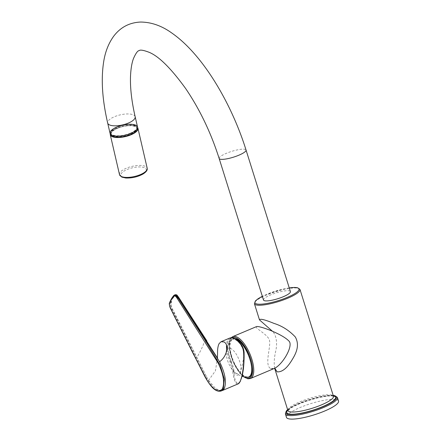 <?xml version="1.0" encoding="UTF-8"?>
<svg xmlns="http://www.w3.org/2000/svg" width="441" height="441" viewBox="0 0 441 441"><rect width="100%" height="100%" fill="white"/><g stroke="black" fill="none" stroke-linecap="round" stroke-linejoin="round"><path stroke-width="0.33" stroke-dasharray="2.21 1.65" d="M274.666 368.29C273.861 363.621 274.164 358.075 275.581 351.653C276.998 346.323 277.516 336.781 272.626 331.412M338.534 401.062A27.281 5.86 -17.4 0 0 310.751 403.631A27.281 5.86 -17.4 0 0 286.468 417.379M256.673 326.533C253.724 327.9 268.905 334.78 269.567 340.816C270.757 347.767 264.253 365.214 270.68 368.593L271.639 368.885L274.357 368.428M270.68 368.593L274.826 368.213M231.161 361.19L233.046 366.306L234.651 373.731L236.773 375.131C238.713 375.666 240.433 372.755 241.933 366.399L243.476 358.798L243.735 353.864L243.03 349.415L240.819 344.851C230.654 331.301 223.51 343.385 231.161 361.19L230.913 361.614L233.504 371.168L233.868 370.556M226.702 349.459A22.734 9.068 -112.9 0 0 230.075 361.951L232.727 371.487C233.857 380.324 235.643 384.458 238.079 383.902M240.819 344.851L241.073 344.427C242.963 346.891 243.972 349.834 244.099 353.247L243.735 353.864M174.504 295.751L176.141 294.737M172.497 298.155C171.064 300.293 168.633 304.003 172.629 310.188L206.553 376.757L173.087 310.232C169.146 304.13 171.34 300.277 172.789 298.171A0.342 0.298 30.6 0 0 172.497 298.155L171.747 298.474L174.575 294.979M221.261 391.002L213.885 388.427L205.815 377.446L170.805 308.154L171.747 298.474A0.684 0.601 -149.4 0 0 171.483 298.7M206.553 376.757L208.587 380.335L215.434 370.82L217.463 358.031M206.702 340.893L203.819 343.412C202.452 347.15 200.137 351.863 196.862 357.546L196.565 357.701M130.321 133.188A13.241 4.851 -13 0 0 130.233 124.61A13.241 4.851 -13 0 0 110.856 132.791A13.241 4.851 -13 0 0 130.321 133.188M117.582 128.265A13.131 4.807 167 0 1 136.881 128.656A13.131 4.807 167 0 1 117.67 136.765A13.131 4.807 167 0 1 117.582 128.265M110.311 134.406A14.095 5.165 167 0 1 117.108 128.044A14.095 5.165 167 0 1 137.774 128.05M135.762 126.28A13.869 5.083 -13 0 0 112.273 130.988A13.869 5.083 -13 0 0 124.097 136.412A13.869 5.083 -13 0 0 135.762 126.28M137.537 127.019A14.095 5.165 -13 0 0 122.642 125.167A14.095 5.165 -13 0 0 110.074 133.375M263.509 300.023A14.095 3.026 162.6 0 1 270.642 294.891A14.095 3.026 162.6 0 1 290.41 291.589M234.965 338.782A20.462 8.159 67.1 0 1 251.877 368.538A20.462 8.159 67.1 0 1 235.99 366.239A20.462 8.159 67.1 0 1 234.965 338.782M226.878 349.685A13.759 5.49 67.1 0 1 229.574 348.131A13.759 5.49 67.1 0 1 240.417 364.277A13.759 5.49 67.1 0 1 235.014 372.513A13.759 5.49 67.1 0 1 226.25 352.48M337.437 397.556A27.281 5.86 -17.4 0 0 309.654 400.125A27.281 5.86 -17.4 0 0 285.371 413.878M333.214 395.483A26.493 5.689 -17.4 0 0 309.472 399.546A26.493 5.689 -17.4 0 0 287.653 409.761M287.89 410.516A23.875 5.127 162.6 0 1 304.417 400.086A23.875 5.127 162.6 0 1 330.838 394.866A23.875 5.127 162.6 0 1 333.451 396.238M287.802 410.235A25.561 5.49 162.6 0 1 308.86 399.943A25.561 5.49 162.6 0 1 332.762 395.853A25.561 5.49 162.6 0 1 333.363 395.957M299.99 289.461A23.875 5.127 -17.4 0 0 297.377 288.089A23.875 5.127 -17.4 0 0 270.95 293.309A23.875 5.127 -17.4 0 0 254.429 303.739M232.765 336.626A22.734 9.068 -112.9 0 0 232.269 358.605A22.734 9.068 -112.9 0 0 248.244 378.764A22.734 9.068 -112.9 0 0 250.449 378.521M232.209 337.734A21.94 8.748 -112.9 0 0 230.886 355.727A21.94 8.748 -112.9 0 0 243.807 376.741M289.252 287.901A23.075 4.956 -17.4 0 0 262.351 296.33M232.727 371.487A0.684 0.347 174.2 0 0 233.504 371.168C234.81 381.73 236.905 385.362 239.788 382.071M230.075 361.951L230.913 361.614A22.056 8.792 -112.9 0 1 228.719 340.22A22.056 8.792 -112.9 0 1 241.073 344.427M229.822 338.032A22.734 9.068 -112.9 0 0 227.815 339.89A22.734 9.068 -112.9 0 0 226.52 345.198M222.148 390.627L215.814 388.901L208.587 380.335M122.537 177.111A13.076 4.79 167 0 1 133.535 167.563A13.076 4.79 167 0 1 144.676 172.674A13.076 4.79 167 0 1 122.537 177.111M119.5 174.619A14.211 5.204 167 0 1 129.158 167.172A14.211 5.204 167 0 1 145.348 166.351A14.211 5.204 167 0 1 147.189 168.214M137.956 128.331A14.211 5.204 -13 0 0 136.12 126.468A14.211 5.204 -13 0 0 119.93 127.295A14.211 5.204 -13 0 0 110.272 134.742M135.155 116.711A14.095 5.165 -13 0 0 120.255 114.858A14.095 5.165 -13 0 0 107.687 123.067M219.149 158.479A14.095 3.026 162.6 0 1 226.283 153.347A14.095 3.026 162.6 0 1 246.05 150.045M246.927 377.259A20.666 8.241 67.1 0 1 233.074 361.173A20.666 8.241 67.1 0 1 231.211 340.033A20.666 8.241 67.1 0 1 234.634 338.71A20.666 8.241 67.1 0 1 235.207 338.826M333.187 395.401L321.439 396.459L307.664 400.108L291.468 407.054L287.626 409.678M333.534 396.398L332.034 395.946C329.736 395.616 326.175 395.891 321.357 396.768L301.969 402.429C297.438 404.232 293.844 405.99 291.187 407.716L287.912 410.698M231.233 337.701L230.411 338.826L229.359 341.863L229.16 347.343L232.782 361.218L240.395 373.786L243.382 376.636M289.246 287.874L282.687 289.131L265.62 294.77L262.34 296.302M110.222 134.025L111.959 131.181L116.413 128.414L123.882 126.038L131.517 125.371L135.971 126.28L137.691 127.669M226.966 348.373A22.965 22.965 0 0 1 231.211 340.033L234.893 338.649M235.014 372.513A22.965 22.965 0 0 0 242.081 376.256"/><path stroke-width="0.66" d="M272.626 331.412L259.495 319.907C259.92 318.452 264.743 319.615 273.971 323.396C282.047 325.91 289.153 330.43 295.294 336.957C300.409 346.031 295.2 354.823 291.595 360.622C286.705 368.533 281.865 372.27 277.08 371.835L274.666 368.29M287.626 409.678L286.529 410.714L285.371 413.878L286.468 417.379A27.281 5.86 -17.4 0 0 289.45 418.95A27.281 5.86 -17.4 0 0 319.648 412.985A27.281 5.86 -17.4 0 0 338.534 401.062L337.437 397.556L334.686 395.627L333.187 395.401M232.765 336.626A22.734 9.068 -112.9 0 1 249.959 354.046A22.734 9.068 -112.9 0 1 250.449 378.521L274.357 368.428C282.968 364.426 294.136 344.851 288.64 340.783C282.234 334.157 260.697 325.982 256.673 326.533L232.765 336.626L231.233 337.701M274.826 368.213L277.08 371.835M239.788 382.071C242.804 376.427 244.242 366.818 244.099 353.247L243.432 368.693L242.561 374.128L240.251 381.482L238.079 383.902C241.514 382.838 244.342 367.11 243.641 353.015C243.476 349.597 242.445 346.665 240.554 344.228A22.734 9.068 -112.9 0 0 229.822 338.032L221.117 341.703L224.149 341.968L225.114 342.751C228.868 346.13 226.773 356.598 219.574 361.752L179.195 298.502L175.275 294.682L174.575 294.979L178.368 298.585L205.252 340.491L220.208 365.264L224.331 379.183L223.267 389.144L221.261 391.002C216.873 391.966 212.336 390.026 204.822 376.46L173.991 315.491L169.625 306.324L169.316 303.937C169.03 303.783 169.752 302.035 171.483 298.7L171.483 298.7C174.382 294.29 174.013 295.531 174.597 294.968M176.141 294.737L180.7 300.475L217.578 358.235M174.928 294.891L172.497 298.155M172.789 298.171L174.504 295.751M171.483 299.268C170.48 301.468 167.767 303.728 171.064 309.549L192.711 352.712L207.49 381.063C213.907 390.478 218.868 393.069 222.38 388.841C224.904 382.854 223.488 374.244 218.13 363.004L177.326 298.607C174.024 292.901 172.789 297.708 171.483 299.268A0.684 0.601 -149.4 0 1 171.483 298.7M217.463 358.031L217.545 353.131C217.479 348.908 218.014 345.711 219.155 343.545L221.117 341.703M116.865 127.014A14.095 5.165 167 0 1 137.537 127.019A14.095 5.165 167 0 1 124.968 135.227A14.095 5.165 167 0 1 110.074 133.375A14.095 5.165 167 0 1 116.865 127.014M137.774 128.05A14.095 5.165 167 0 1 125.205 136.258A14.095 5.165 167 0 1 110.311 134.406L110.074 133.375A14.095 5.165 -13 0 0 130.74 133.38A14.095 5.165 -13 0 0 137.537 127.019L137.774 128.05M246.05 150.045L290.41 291.589A14.095 3.026 162.6 0 1 277.863 298.695A14.095 3.026 162.6 0 1 263.509 300.023L219.149 158.479A14.095 3.026 162.6 0 0 233.51 157.15A14.095 3.026 162.6 0 0 246.05 150.045C234.959 114.428 215.803 78.388 194.961 54.419C187.381 45.627 179.652 38.483 171.764 32.987C161.715 25.771 151.318 22.127 140.563 22.05C129.362 22.563 120.382 27.32 113.613 36.322C108.635 43.257 105.355 51.525 103.778 61.123C100.89 78.768 102.191 99.418 107.687 123.067A14.095 5.165 -13 0 0 128.359 123.072A14.095 5.165 -13 0 0 135.155 116.711L137.537 127.019M226.25 352.48A13.759 5.49 67.1 0 1 226.299 351.879A13.759 5.49 67.1 0 1 226.878 349.685M285.371 413.878A27.281 5.86 -17.4 0 0 288.353 415.45A27.281 5.86 -17.4 0 0 318.551 409.48A27.281 5.86 -17.4 0 0 337.437 397.556M287.653 409.761A26.493 5.689 -17.4 0 0 288.789 414.424A26.493 5.689 -17.4 0 0 323.049 406.696A26.493 5.689 -17.4 0 0 333.556 395.527A26.493 5.689 -17.4 0 0 333.214 395.483M262.34 296.302L257.897 298.866L255.504 300.839L254.429 303.739A23.875 5.127 -17.4 0 0 257.042 305.111A23.875 5.127 -17.4 0 0 283.464 299.891A23.875 5.127 -17.4 0 0 299.99 289.461L333.451 396.238A23.875 5.127 162.6 0 1 312.206 408.272A23.875 5.127 162.6 0 1 287.89 410.516L287.934 410.632M333.363 395.957A25.561 5.49 162.6 0 1 312.812 410.207A25.561 5.49 162.6 0 1 287.802 410.235M243.807 376.741A21.94 8.748 -112.9 0 0 247.34 378.306A21.94 8.748 -112.9 0 0 249.854 356.609A21.94 8.748 -112.9 0 0 232.209 337.734M262.351 296.33A23.075 4.956 -17.4 0 0 257.478 304.086A23.075 4.956 -17.4 0 0 291.766 295.305A23.075 4.956 -17.4 0 0 289.252 287.901M241.073 344.427A0.684 0.353 141.8 0 0 241.034 344.245C242.963 346.742 243.994 349.724 244.121 353.197L243.641 353.015M229.822 338.032C233.19 336.974 236.927 339.046 241.034 344.245A0.684 0.353 141.8 0 0 240.554 344.228M226.52 345.198A22.734 9.068 -112.9 0 0 226.702 349.459M219.574 361.752C225.252 373.461 226.779 382.468 224.155 388.769L223.267 389.144A0.684 0.601 -149.4 0 1 222.38 388.841M224.155 388.769L221.261 391.002M119.5 174.619L121.826 177.111L125.779 178.01C131.953 178.219 137.675 176.902 142.945 174.068C146.269 171.973 147.68 170.022 147.189 168.214A14.211 5.204 167 0 1 137.531 175.661A14.211 5.204 167 0 1 121.341 176.488A14.211 5.204 167 0 1 119.5 174.619L110.272 134.742A14.211 5.204 -13 0 0 125.288 136.605A14.211 5.204 -13 0 0 137.956 128.331L137.691 127.669M235.207 338.826A20.666 8.241 67.1 0 1 250.041 359.663A20.666 8.241 67.1 0 1 246.927 377.259C259.258 379.42 246.337 339.234 234.81 338.638M254.429 303.739L259.495 319.907M274.793 368.726L287.89 410.516M250.449 378.521L247.897 378.808L243.382 376.636M299.99 289.461L297.405 287.686L294.571 287.438L289.246 287.874M175.275 294.682L176.593 294.875C176.725 294.549 178.214 296.6 181.058 301.027L206.84 340.893M238.085 383.902L222.148 390.627M110.272 134.742L110.222 134.025M147.189 168.214L137.956 128.331M107.687 123.067L110.074 133.375M135.155 116.711C131.583 101.05 130.045 87.395 130.536 75.764C130.9 68.531 131.87 62.804 133.452 58.592C135.789 53.311 137.675 50.665 139.108 50.654C140.128 49.607 143.408 50.136 148.953 52.236C158.705 56.128 170.937 68.234 185.65 88.542C199.734 109.307 210.903 132.62 219.149 158.479M242.081 376.256A22.965 22.965 0 0 0 246.927 377.259M226.966 348.373A22.965 22.965 0 0 0 226.299 351.879"/></g></svg>
